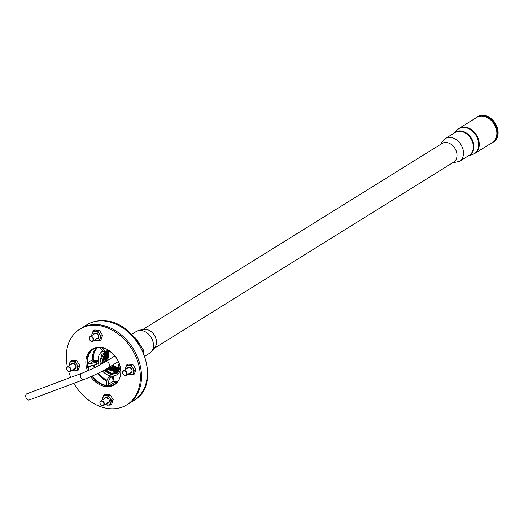 <?xml version="1.0" encoding="UTF-8"?>
<svg xmlns="http://www.w3.org/2000/svg" width="524" height="524" viewBox="0 0 524 524"><rect width="100%" height="100%" fill="white"/><g stroke="black" fill="none" stroke-linecap="round" stroke-linejoin="round"><path stroke-width="0.79" d="M109.11 351.591A11.554 8.744 -121.9 0 0 109.228 359.438M112.719 365.058A11.554 8.744 -121.9 0 0 119.701 368.634M143.845 353.327A17.456 13.211 -121.9 0 0 143.157 349.554L142.384 350.032M143.157 349.554L135.998 338.478L135.349 338.884M135.998 338.478A17.456 13.211 -121.9 0 0 133.515 336.709M491.388 143.137A14.954 11.318 -121.9 0 0 492.901 142.397A14.954 11.318 -121.9 0 0 496.267 127.05A14.954 11.318 -121.9 0 0 482.689 115.686A14.954 11.318 58.1 0 0 477.109 116.996A14.954 11.318 58.1 0 0 475.772 118.024M492.901 142.397L493.562 141.978A14.954 11.318 -121.9 0 0 496.935 126.638A14.954 11.318 -121.9 0 0 483.351 115.273A14.954 11.318 58.1 0 0 477.777 116.583L477.109 116.996M67.373 366.807A44.54 33.706 58.1 0 1 79.812 329.177L80.938 328.476A44.54 33.706 58.1 0 1 97.549 324.572A44.54 33.706 58.1 0 1 138.008 358.416A44.54 33.706 58.1 0 1 127.974 404.122L133.836 400.474A44.54 33.706 58.1 0 0 143.871 354.768A44.54 33.706 58.1 0 0 103.411 320.93A44.54 33.706 58.1 0 0 86.801 324.828C91.87 321.723 97.569 320.38 103.896 320.799C139.967 321.068 164.228 384.19 133.836 400.474M118.496 380.666A19.735 14.934 58.1 0 1 114.717 381.61A0.635 0.386 -94.9 0 1 114.533 382.422L113.158 381.158L112.398 376.533L113.263 376.356L110.158 376.14L109.156 377.142C107.394 378.472 106.536 380.784 106.575 384.079L105.534 385.232A20.521 15.53 58.1 0 1 92.303 376.036M89.106 370.219A20.521 15.53 58.1 0 1 88.209 367.527L89.093 366.217L96.737 364.455L96.357 362.163L97.562 361.377L93.658 361.108L92.407 359.68A20.213 15.294 58.1 0 1 96.56 347.726M118.044 381.354A20.521 15.53 58.1 0 1 115.555 383.555A20.521 15.53 58.1 0 1 109.693 385.52L108.396 384.21C108.383 380.909 109.3 378.603 111.16 377.287L109.156 377.142M96.357 362.163L88.897 364.121L87.554 362.772A20.357 15.406 58.1 0 1 93.973 348.846A20.357 15.406 58.1 0 1 98.532 347.301M87.567 362.929L88.163 367.219M112.653 365.097L119.616 368.909M118.968 370.33L110.413 366.492M107.034 360.8L106.451 358.37L107.571 351.48M107.348 351.486L106.097 358.593L106.673 361.023M110.047 366.715L118.843 370.534M119.354 369.571L111.664 365.706M108.285 360.021L107.708 357.591L108.416 351.506M108.206 351.493L107.4 357.781L107.977 360.211M111.35 365.903L119.262 369.774M118.522 370.992L109.156 367.272M105.776 361.58L105.2 359.15L106.791 351.532M106.562 351.565L104.793 359.399L105.37 361.829M108.75 367.527L118.365 371.195M118.031 371.575L107.898 368.045M104.518 362.359L103.942 359.929L106.09 351.643M105.861 351.696L103.49 360.211L104.066 362.628M107.433 368.32L117.835 371.771M117.487 372.079L106.621 368.804M103.254 363.106L102.684 360.709L105.468 351.814M105.206 351.938L102.193 361.016L102.75 363.394M106.103 369.099L117.252 372.263M104.807 352.148L101.977 363.826M105.324 369.538L111.114 373.186L116.787 372.571M105.579 351.768L104.531 352.305L100.752 359.909A11.842 8.96 -121.9 0 0 101.505 364.088M118.051 372.492L117.887 372.02L120.134 367.966L117.959 372.59A12.746 9.648 58.1 0 1 117.559 372.996L110.813 374.627L103.824 370.363M100.549 364.612L99.992 362.176L101.715 354.394L108.173 351.493L111.324 352.233M117.887 372.02L111.56 373.894L104.715 369.879M101.42 364.134L100.752 359.909M97.562 361.377A0.635 0.367 -86 0 0 97.811 360.564L98.394 364.121A0.635 0.367 -86 0 0 97.949 363.741L96.737 364.455M103.261 347.497L102.521 348.565L105.357 351.44L103.425 351.309L99.39 347.222M112.398 376.533L111.16 377.287M119.302 363.708L118.169 365.208L120.081 366.269M120.527 368.444L118.529 367.376L118.169 365.208M106.162 385.12L109.424 385.494M117.703 381.734A20.371 15.419 58.1 0 1 114.533 382.422L109.693 385.52M105.534 385.232L106.529 384.551M90.665 366.132L88.209 367.527M88.589 366.341L89.093 366.217M87.554 362.772L92.407 359.68L93.285 359.582A19.578 14.816 58.1 0 1 97.988 347.386M108.461 350.163L105.357 351.44M79.812 329.177A44.54 33.706 58.1 0 1 96.416 325.273A44.54 33.706 58.1 0 1 136.875 359.117A44.54 33.706 58.1 0 1 126.841 404.823A44.54 33.706 58.1 0 1 110.23 408.727A44.54 33.706 58.1 0 1 73.812 383.313M70.792 377.378A44.54 33.706 58.1 0 1 68.605 371.516M90.724 376.743A20.999 15.89 -121.9 0 0 106.582 386.673A20.999 15.89 -121.9 0 0 114.409 384.832A20.999 15.89 -121.9 0 0 119.145 363.283A20.999 15.89 -121.9 0 0 100.071 347.327A20.999 15.89 -121.9 0 0 92.237 349.167A20.999 15.89 -121.9 0 0 87.573 370.894M86.801 324.828L80.938 328.476A44.54 33.706 58.1 0 1 97.549 324.572A44.54 33.706 58.1 0 1 138.008 358.416A44.54 33.706 58.1 0 1 127.974 404.122L126.841 404.823M92.813 348.833A20.999 15.89 -121.9 0 0 88.772 370.37M91.962 376.186A20.999 15.89 -121.9 0 0 107.708 385.965A20.999 15.89 -121.9 0 0 114.966 384.465M93.645 339.028A2.672 2.024 58.1 0 1 92.872 341.144A2.672 2.024 58.1 0 1 89.277 338.72A2.672 2.024 58.1 0 1 90.049 336.604A2.672 2.024 58.1 0 1 93.645 339.028M93.207 339.12A2.351 1.782 58.1 0 1 91.648 341.19A2.351 1.782 58.1 0 1 89.362 338.851A2.351 1.782 58.1 0 1 90.921 336.781A2.351 1.782 58.1 0 1 93.207 339.12M127.05 373.16A2.672 2.024 58.1 0 1 126.277 375.276A2.672 2.024 58.1 0 1 122.682 372.859A2.672 2.024 58.1 0 1 123.454 370.737A2.672 2.024 58.1 0 1 127.05 373.16M126.612 373.252A2.351 1.782 58.1 0 1 125.053 375.322A2.351 1.782 58.1 0 1 122.767 372.983A2.351 1.782 58.1 0 1 124.326 370.913A2.351 1.782 58.1 0 1 126.612 373.252M104.302 403.401A2.672 2.024 58.1 0 1 103.529 405.517A2.672 2.024 58.1 0 1 99.933 403.1A2.672 2.024 58.1 0 1 100.706 400.978A2.672 2.024 58.1 0 1 104.302 403.401M103.863 403.493A2.351 1.782 58.1 0 1 102.311 405.563A2.351 1.782 58.1 0 1 100.019 403.225A2.351 1.782 58.1 0 1 101.577 401.155A2.351 1.782 58.1 0 1 103.863 403.493M70.897 369.269A2.672 2.024 58.1 0 1 70.124 371.385A2.672 2.024 58.1 0 1 66.528 368.968A2.672 2.024 58.1 0 1 67.301 366.846A2.672 2.024 58.1 0 1 70.897 369.269M70.458 369.361A2.351 1.782 58.1 0 1 68.906 371.431A2.351 1.782 58.1 0 1 66.614 369.093A2.351 1.782 58.1 0 1 68.172 367.023A2.351 1.782 58.1 0 1 70.458 369.361M94.713 339.997A5.089 3.851 -121.9 0 0 96.881 340.764A5.089 3.851 -121.9 0 0 100.084 338.635L101.093 336.205L99.298 333.867A5.089 3.851 -121.9 0 0 95.303 331.227A5.089 3.851 -121.9 0 0 92.093 333.362A5.089 3.851 -121.9 0 0 91.897 335.458M100.248 336.284A5.089 3.851 -121.9 0 0 99.298 333.867L97.903 331.266L99.403 330.336L102.593 335.275L100.981 339.873L99.481 340.81L100.084 338.635A5.089 3.851 -121.9 0 0 100.248 336.284M93.567 334.417A3.183 2.41 58.1 0 1 94.196 333.454A3.183 2.41 58.1 0 1 98.04 334.587A3.183 2.41 58.1 0 1 98.689 336.179A3.183 2.41 58.1 0 1 98.564 337.711A3.183 2.41 58.1 0 1 96.39 338.956M97.903 331.266L93.102 330.939L91.549 335.674M93.102 330.939L94.602 330.002L99.403 330.336M94.425 340.181L99.481 340.81M101.093 336.205L102.593 335.275M92.872 341.144L98.243 337.803A2.764 1.814 63.9 0 1 98.224 337.816M97.543 338.242A2.764 1.814 -116.1 0 0 97.824 338.144A2.764 1.814 -116.1 0 0 98.597 335.969A2.764 1.814 -116.1 0 0 98.355 335.124M98.564 337.711L96.652 338.517M94.575 333.795A2.764 1.814 63.9 0 1 94.942 333.48M98.04 334.587L95.794 333.343L94.556 333.723A2.764 1.814 -116.1 0 0 94.372 333.919M93.652 334.364L94.196 333.454L94.877 333.513M71.965 370.239A5.089 3.851 -121.9 0 0 74.133 371.005A5.089 3.851 -121.9 0 0 77.336 368.876L78.345 366.446L76.55 364.108A5.089 3.851 -121.9 0 0 72.554 361.468A5.089 3.851 -121.9 0 0 69.345 363.604A5.089 3.851 -121.9 0 0 69.148 365.7M77.5 366.525A5.089 3.851 -121.9 0 0 76.55 364.108L75.155 361.514L76.655 360.577L79.845 365.516L78.233 370.114L76.733 371.051L77.336 368.876A5.089 3.851 -121.9 0 0 77.5 366.525M70.819 364.658A3.183 2.41 58.1 0 1 71.447 363.695A3.183 2.41 58.1 0 1 75.299 364.828A3.183 2.41 58.1 0 1 75.941 366.42A3.183 2.41 58.1 0 1 75.816 367.959A3.183 2.41 58.1 0 1 73.642 369.197M75.155 361.514L70.354 361.18L68.801 365.916M70.354 361.18L71.854 360.243L76.655 360.577M71.677 370.422L76.733 371.051M78.345 366.446L79.845 365.516M75.489 368.058A2.764 1.814 63.9 0 1 75.476 368.058L70.124 371.385M74.794 368.483A2.764 1.814 -116.1 0 0 75.076 368.385A2.764 1.814 -116.1 0 0 75.849 366.211A2.764 1.814 -116.1 0 0 75.607 365.366M75.816 367.959L73.904 368.765M71.827 364.036A2.764 1.814 63.9 0 1 72.194 363.721M75.299 364.828L73.046 363.584L71.808 363.964A2.764 1.814 -116.1 0 0 71.624 364.16M70.91 364.606L71.447 363.695L72.129 363.754M105.37 404.371A5.089 3.851 -121.9 0 0 107.538 405.144A5.089 3.851 -121.9 0 0 110.741 403.008L111.756 400.578L109.955 398.24A5.089 3.851 -121.9 0 0 105.959 395.607A5.089 3.851 -121.9 0 0 102.75 397.742A5.089 3.851 -121.9 0 0 102.553 399.832M110.905 400.664A5.089 3.851 -121.9 0 0 109.955 398.24L108.56 395.646L110.06 394.71L113.25 399.648L111.638 404.246L110.138 405.183L110.741 403.008A5.089 3.851 -121.9 0 0 110.905 400.664M104.224 398.797A3.183 2.41 58.1 0 1 104.852 397.827A3.183 2.41 58.1 0 1 108.704 398.961A3.183 2.41 58.1 0 1 109.346 400.552A3.183 2.41 58.1 0 1 109.221 402.091A3.183 2.41 58.1 0 1 107.047 403.329M108.56 395.646L103.759 395.312L102.206 400.048M103.759 395.312L105.258 394.382L110.06 394.71M105.082 404.554L110.138 405.183M111.756 400.578L113.25 399.648M108.199 402.615A2.764 1.814 -116.1 0 0 108.481 402.517A2.764 1.814 -116.1 0 0 109.254 400.343A2.764 1.814 -116.1 0 0 109.012 399.504M109.221 402.091L107.309 402.897M105.232 398.168A2.764 1.814 63.9 0 1 105.599 397.854M108.704 398.961L106.451 397.723L105.213 398.096A2.764 1.814 -116.1 0 0 105.029 398.292M104.315 398.738L104.852 397.827L105.534 397.886M128.118 374.129A5.089 3.851 -121.9 0 0 130.286 374.902A5.089 3.851 -121.9 0 0 133.489 372.767L134.498 370.337L132.703 367.999A5.089 3.851 -121.9 0 0 128.708 365.366A5.089 3.851 -121.9 0 0 125.498 367.501A5.089 3.851 -121.9 0 0 125.302 369.59M133.653 370.422A5.089 3.851 -121.9 0 0 132.703 367.999L131.308 365.405L132.808 364.468L135.998 369.407L134.386 374.005L132.886 374.942L133.489 372.767A5.089 3.851 -121.9 0 0 133.653 370.422M126.972 368.549A3.183 2.41 58.1 0 1 127.601 367.586A3.183 2.41 58.1 0 1 131.452 368.719A3.183 2.41 58.1 0 1 132.094 370.311A3.183 2.41 58.1 0 1 131.969 371.85A3.183 2.41 58.1 0 1 129.795 373.088M131.308 365.405L126.507 365.071L124.954 369.806M126.507 365.071L128.007 364.141L132.808 364.468M127.83 374.313L132.886 374.942M134.498 370.337L135.998 369.407M126.277 375.276L131.648 371.935A2.764 1.814 63.9 0 1 131.629 371.948M130.948 372.374A2.764 1.814 -116.1 0 0 131.229 372.276A2.764 1.814 -116.1 0 0 132.002 370.101A2.764 1.814 -116.1 0 0 131.76 369.263M131.969 371.85L130.057 372.656M127.98 367.927A2.764 1.814 63.9 0 1 128.347 367.612M131.452 368.719L129.199 367.481L127.961 367.855A2.764 1.814 -116.1 0 0 127.777 368.051M127.057 368.496L127.601 367.586L128.282 367.645M26.881 393.793A3.308 2.135 69.5 0 0 26.2 398.037A3.308 2.135 69.5 0 0 29.193 399.989L83.775 379.592A3.308 2.135 69.5 0 1 80.781 377.634A3.308 2.135 69.5 0 1 81.456 373.396L26.881 393.793M131.432 334.489L136.109 331.587A12.766 9.661 58.1 0 1 153.283 343.148A12.766 9.661 -121.9 0 1 149.589 353.268C154.94 348.748 153.44 348.29 154.03 348.146M153.853 348.453A10.991 8.319 -121.9 0 0 156.316 340.259A10.991 8.319 58.1 0 0 142.312 329.891M142.187 329.897L442.066 143.458A10.991 8.319 58.1 0 1 456.843 153.408A10.991 8.319 -121.9 0 1 453.666 162.119L153.794 348.565M452.435 162.885L459.437 161.392A13.414 10.152 -121.9 0 0 463.314 150.761A13.414 10.152 58.1 0 0 445.269 138.605L441.627 142.508L440.835 144.218M445.269 138.605L455.12 132.48A13.414 10.152 58.1 0 1 473.165 144.631A13.414 10.152 58.1 0 1 469.288 155.261L459.437 161.392M454.681 132.755A13.486 10.211 58.1 0 1 465.941 132.736A13.486 10.211 58.1 0 1 473.703 144.342A13.486 10.211 58.1 0 1 468.842 155.543M468.62 155.674L472.111 154.659A14.711 11.135 -121.9 0 0 478.491 142.056A14.711 11.135 -121.9 0 0 469.419 129.048A14.711 11.135 -121.9 0 0 456.908 130.214L459.135 128.367A14.79 11.194 -121.9 0 0 457.989 129.225M473.473 154.135A14.79 11.194 -121.9 0 0 474.751 153.486A14.79 11.194 -121.9 0 0 479.028 141.762A14.79 11.194 -121.9 0 0 459.135 128.367L476.748 117.415C483.678 112.614 495.501 120.631 496.778 130.633C497.518 136.004 496.051 139.974 492.364 142.535A14.79 11.194 -121.9 0 0 496.641 130.81A14.79 11.194 -121.9 0 0 476.748 117.415M104.957 369.741A11.842 8.96 -121.9 0 0 116.852 372.531L119.806 368.274M120.631 369.25A13.748 10.408 58.1 0 1 102.514 371.058M99.108 365.372A13.748 10.408 58.1 0 1 98.302 362.359A13.748 10.408 58.1 0 1 102.802 351.165M108.042 350.32A13.748 10.408 58.1 0 1 108.966 350.484M114.717 381.61L114.029 380.974L113.263 376.356M110.158 376.14L110.217 376.468M107.086 380.208A19.735 14.934 58.1 0 1 98.355 373.18M95.008 367.455A19.735 14.934 58.1 0 1 94.255 365.457M97.418 364.056L98.394 364.121M97.811 360.564L93.907 360.296L93.285 359.582M88.897 364.121L93.658 361.108A0.635 0.367 -86 0 0 93.907 360.296M106.85 381.059A20.371 15.419 58.1 0 1 97.543 373.579M94.202 367.841A20.371 15.419 58.1 0 1 93.396 365.68M114.029 380.974L108.396 384.21M108.055 350.307L107.983 349.881M102.521 348.565L103.575 347.969M81.456 373.396C90.187 369.97 98.073 366.171 105.108 361.992A3.308 2.502 58.1 0 1 109.221 363.918A3.308 2.502 58.1 0 1 108.606 367.612C101.152 372.047 92.879 376.036 83.775 379.592M144.912 356.176L149.589 353.268M141.532 330.303L142.672 329.871C142.233 330.369 142.954 328.699 136.109 331.587M492.364 142.535L474.751 153.486L472.111 154.659M454.459 132.893L456.908 130.214M497.682 129.081L491.171 118.601M95.23 333.388L90.049 336.604M128.635 367.521L123.454 370.737M108.9 402.177L103.529 405.517M105.887 397.762L100.706 400.978M72.482 363.63L67.301 366.846M105.108 361.992L114.907 355.907M108.606 367.612L118.398 361.527"/></g></svg>
